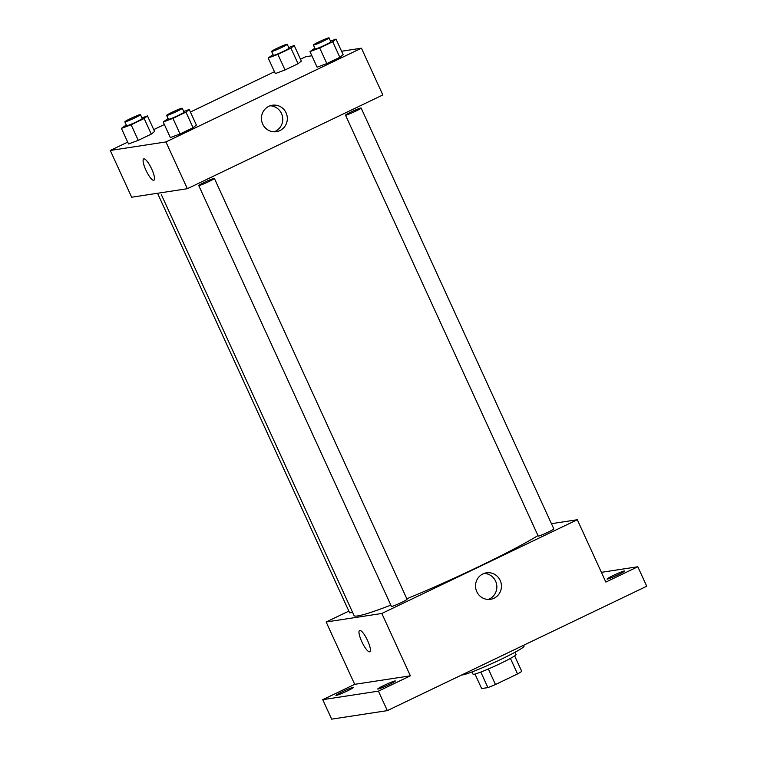 <?xml version="1.0" encoding="UTF-8"?>
<svg xmlns="http://www.w3.org/2000/svg" width="757" height="757" viewBox="0 0 757 757"><rect width="100%" height="100%" fill="white"/><g stroke="black" fill="none" stroke-linecap="round" stroke-linejoin="round"><path stroke-width="1.14" d="M510.426 658.41L517.533 673.948L495.475 684.527A23.079 1.646 -24.6 0 1 487.915 687.602L481.632 688.567L474.98 674.052M517.533 673.948A23.079 1.646 -24.6 0 0 521.743 671.383L514.656 655.893M514.997 652.269L516.037 654.55A23.637 1.684 155.4 0 1 495.248 665.914A23.637 1.684 155.4 0 1 473.059 674.222L472.018 671.942M488.36 668.97L495.475 684.527M480.799 672.065L487.915 687.602M461.751 674.941A34.377 2.451 -24.6 0 0 495.267 662.034A34.377 2.451 -24.6 0 0 524.024 646.175L523.607 645.276M601.399 572.33L637.81 566.756L646.733 586.24L387.338 710.624L331.661 719.15L322.737 699.667L354.692 684.337L326.144 621.989L348.845 611.107M613.425 575.396A9.671 0.691 155.4 0 1 624.629 571.005A9.671 0.691 155.4 0 1 618.251 574.658A9.671 0.691 155.4 0 1 607.048 579.048A9.671 0.691 155.4 0 1 613.425 575.396M637.81 566.756L605.855 582.076L577.317 519.728L381.821 613.473L410.37 675.821L378.415 691.141L387.338 710.624M500.197 580.468A13.38 12.945 -98.7 0 1 490.508 599.307A13.38 12.945 -98.7 0 1 475.689 588.038A13.38 12.945 -98.7 0 1 500.197 580.468M378.415 691.141L322.737 699.667M384.102 685.359A9.671 0.691 155.4 0 1 395.305 680.969A9.671 0.691 155.4 0 1 388.918 684.621A9.671 0.691 155.4 0 1 377.724 689.021A9.671 0.691 155.4 0 1 384.102 685.359M342.306 691.766A9.671 0.691 155.4 0 1 353.51 687.365A9.671 0.691 155.4 0 1 347.122 691.027A9.671 0.691 155.4 0 1 335.928 695.418A9.671 0.691 155.4 0 1 342.306 691.766M410.37 675.821L354.692 684.337M161.373 194.71L354.058 615.573A107.418 7.646 -24.6 0 0 390.839 605.136M406.821 598.759A107.418 7.646 -24.6 0 0 537.981 535.568M381.821 613.473L326.144 621.989M551.446 523.683L577.317 519.728M198.741 185.56A8.592 0.615 -24.6 0 0 207.759 182.096A8.592 0.615 -24.6 0 0 214.07 178.378A8.592 0.615 -24.6 0 0 205.346 181.869A8.592 0.615 -24.6 0 0 198.741 185.56L391.435 606.423A8.592 0.615 -24.6 0 0 399.497 603.405A8.592 0.615 -24.6 0 0 407.058 599.27L214.373 178.406M157.541 193.262L349.63 612.82A8.592 0.615 -24.6 0 0 352.44 612.044M361.136 108.024A8.592 0.615 155.4 0 1 354.531 111.714A8.592 0.615 155.4 0 1 345.807 115.206A8.592 0.615 155.4 0 1 352.119 111.487A8.592 0.615 155.4 0 1 361.136 108.024L553.831 528.897A8.592 0.615 155.4 0 1 547.216 532.587A8.592 0.615 155.4 0 1 538.492 536.079A8.592 0.615 155.4 0 1 538.199 536.051L345.514 115.178M369.804 651.768A11.819 2.858 64.4 0 1 369.596 651.824A11.819 2.858 64.4 0 1 361.931 641.955A11.819 2.858 64.4 0 1 359.584 630.458A11.819 2.858 64.4 0 1 367.268 639.873A11.819 2.858 64.4 0 1 369.795 651.768A11.819 2.858 64.4 0 1 369.596 651.824A11.819 2.858 64.4 0 1 361.931 641.955A11.819 2.858 64.4 0 1 359.584 630.458M484.206 573.418A13.38 12.945 -98.7 0 1 488.189 599.44M341.568 51.239L361.43 48.193L382.843 94.956L187.348 188.701L131.671 197.227L110.267 150.463L127.687 142.108M153.737 129.617L164.364 124.517M190.414 112.027L274.46 71.726M300.51 59.235L305.752 56.718L311.884 55.781M183.752 111.525L189.25 109.491L196.385 125.075L193.082 127.706L180.062 133.951L170.334 137.566L163.2 121.981L168.082 118.584M288.72 47.549L294.218 45.505L301.352 61.09L298.059 63.72L285.029 69.966L275.311 73.58L268.177 57.996L273.05 54.608M361.43 48.193L165.934 141.938L110.267 150.463M141.956 117.931L147.454 115.887L154.589 131.472L151.286 134.103L138.266 140.348L128.539 143.962L121.404 128.378L126.287 124.99M330.525 41.152L336.013 39.109L343.158 54.693L339.855 57.324L326.835 63.569L317.107 67.184L309.973 51.599L314.846 48.211M165.934 141.938L187.348 188.701M286.089 112.84A13.38 12.945 -98.7 0 1 276.409 131.671A13.38 12.945 -98.7 0 1 261.591 120.41A13.38 12.945 -98.7 0 1 286.089 112.84M153.917 180.232A11.819 2.858 64.4 0 1 153.718 180.298A11.819 2.858 64.4 0 1 146.044 170.429A11.819 2.858 64.4 0 1 143.698 158.923A11.819 2.858 64.4 0 1 151.381 168.347A11.819 2.858 64.4 0 1 153.917 180.232A11.819 2.858 64.4 0 1 153.709 180.298A11.819 2.858 64.4 0 1 146.044 170.429A11.819 2.858 64.4 0 1 143.698 158.923M270.107 105.791A13.38 12.945 -98.7 0 1 274.091 131.813M336.013 39.109L332.72 41.739L319.691 47.984L309.973 51.599M313.398 45.032L315.177 48.931A8.592 0.615 -24.6 0 0 323.248 45.912A8.592 0.615 -24.6 0 0 330.809 41.777L329.021 37.878A8.592 0.615 -24.6 0 0 328.727 37.85A8.592 0.615 -24.6 0 0 320.003 41.342A8.592 0.615 -24.6 0 0 313.398 45.032A8.592 0.615 -24.6 0 0 321.46 42.014A8.592 0.615 -24.6 0 0 329.021 37.878M343.158 54.693L339.855 57.324L326.835 63.569L317.107 67.184M332.72 41.739L339.855 57.324M319.691 47.984L326.835 63.569M189.25 109.491L185.948 112.121L172.927 118.366L163.2 121.981M166.625 115.414L168.414 119.313A8.592 0.615 -24.6 0 0 176.476 116.285A8.592 0.615 -24.6 0 0 184.036 112.15L182.257 108.26A8.592 0.615 -24.6 0 0 181.964 108.232A8.592 0.615 -24.6 0 0 173.23 111.724A8.592 0.615 -24.6 0 0 166.625 115.414A8.592 0.615 -24.6 0 0 174.697 112.386A8.592 0.615 -24.6 0 0 182.257 108.26M196.385 125.075L193.082 127.706L180.062 133.951L170.334 137.566M185.948 112.121L193.082 127.706M172.927 118.366L180.062 133.951M294.218 45.505L290.915 48.136L277.895 54.381L268.177 57.996M271.602 51.429L273.381 55.327A8.592 0.615 -24.6 0 0 281.453 52.309A8.592 0.615 -24.6 0 0 289.013 48.174L287.225 44.275A8.592 0.615 -24.6 0 0 286.931 44.247A8.592 0.615 -24.6 0 0 278.207 47.738A8.592 0.615 -24.6 0 0 271.602 51.429A8.592 0.615 -24.6 0 0 279.664 48.41A8.592 0.615 -24.6 0 0 287.225 44.275M301.352 61.09L298.059 63.72L285.029 69.966L275.311 73.58M290.915 48.136L298.059 63.72M277.895 54.381L285.029 69.966M147.454 115.887L144.152 118.518L131.131 124.763L121.404 128.378M124.829 121.811L126.618 125.709A8.592 0.615 -24.6 0 0 134.68 122.681A8.592 0.615 -24.6 0 0 142.24 118.556L140.461 114.657A8.592 0.615 -24.6 0 0 140.159 114.629A8.592 0.615 -24.6 0 0 131.434 118.12A8.592 0.615 -24.6 0 0 124.829 121.811A8.592 0.615 -24.6 0 0 132.901 118.792A8.592 0.615 -24.6 0 0 140.461 114.657M154.589 131.472L151.286 134.103L138.266 140.348L128.539 143.962M144.152 118.518L151.286 134.103M131.131 124.763L138.266 140.348"/></g></svg>

